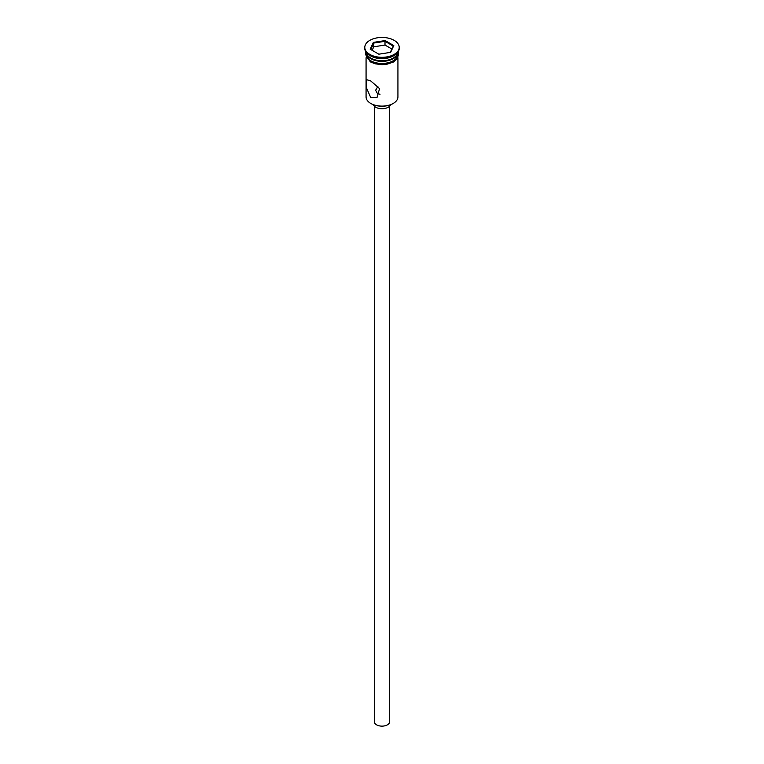<?xml version="1.0" encoding="UTF-8"?>
<svg xmlns="http://www.w3.org/2000/svg" width="764" height="764" viewBox="0 0 764 764"><rect width="100%" height="100%" fill="white"/><g stroke="black" fill="none" stroke-linecap="round" stroke-linejoin="round"><path stroke-width="1.15" d="M393.078 103.522A15.423 8.901 180 0 1 392.906 103.627A15.423 8.901 180 0 1 371.094 103.627L370.731 103.417A15.929 9.197 0 0 0 393.269 103.417A15.929 9.197 0 0 0 397.929 96.913L397.929 57.758M377.893 86.466L375.63 90.228L377.492 93.685L380.023 94.239M389.65 106.225L389.65 721.722A7.65 4.412 180 0 1 384.922 725.8A7.65 4.412 180 0 1 376.595 724.845A7.65 4.412 180 0 1 374.35 721.722L374.35 106.225M390.719 104.678A8.92 5.147 180 0 1 384.512 108.517A8.92 5.147 180 0 1 375.687 107.218A8.92 5.147 180 0 1 373.281 104.678M370.731 80.936L366.854 79.733L366.262 87.402L370.731 97.591L377.053 97.391L379.555 88.624L370.731 80.936M366.118 52.239A15.929 9.197 0 0 0 370.731 58.045L371.275 58.36A15.165 8.757 0 0 0 392.725 58.36A15.165 8.757 0 0 0 392.992 58.198M371.275 58.36L370.731 58.045A15.929 9.197 0 0 0 393.269 58.045A15.929 9.197 0 0 0 397.882 52.239M364.791 47.378L364.791 48.419A17.209 9.932 0 0 0 369.833 55.447L370.731 55.963A15.929 9.197 0 0 0 393.269 55.963L394.167 55.447A17.209 9.932 0 0 0 399.209 48.419L399.209 47.378A17.209 9.932 0 0 0 394.167 40.349A17.209 9.932 0 0 0 375.42 38.2A17.209 9.932 0 0 0 364.791 47.378A17.209 9.932 0 0 0 369.833 54.406A17.209 9.932 0 0 0 388.58 56.555A17.209 9.932 0 0 0 399.209 47.378M370.731 55.963L369.833 55.447A17.209 9.932 0 0 0 394.167 55.447M370.731 60.748A15.929 9.197 0 0 0 388.093 62.743A15.929 9.197 0 0 0 397.929 54.244L397.929 52.172A15.929 9.197 0 0 1 388.093 60.662A15.929 9.197 0 0 1 370.731 58.666A15.929 9.197 0 0 1 366.071 52.172L366.071 54.244A15.929 9.197 0 0 0 370.731 60.748M371.094 103.627L370.731 103.417A15.929 9.197 0 0 1 366.071 96.913L366.071 57.758M373.367 42.392L385.161 40.568L393.794 45.553L390.633 52.363L378.839 54.187L370.206 49.202L373.367 42.392L373.777 43.051L370.769 49.536M373.777 46.795L373.777 43.051L385.008 41.313L385.008 45.057L373.777 46.795L372.144 50.319M390.28 52.42L393.231 46.06L385.008 41.313L385.161 40.568M391.856 49.011L385.008 45.057M393.231 46.06L393.794 45.553M366.071 53.079A16.063 9.273 0 0 0 370.645 60.805A16.063 9.273 0 0 0 389.067 62.572A16.063 9.273 0 0 0 397.929 53.079M392.725 58.36L393.269 58.045M398.044 52.009L398.646 53.996L397.165 58.933L393.326 62.065L386.861 64.252L382.029 64.673L375.172 63.813L370.33 61.874L365.354 53.967L365.956 52.009"/></g></svg>
